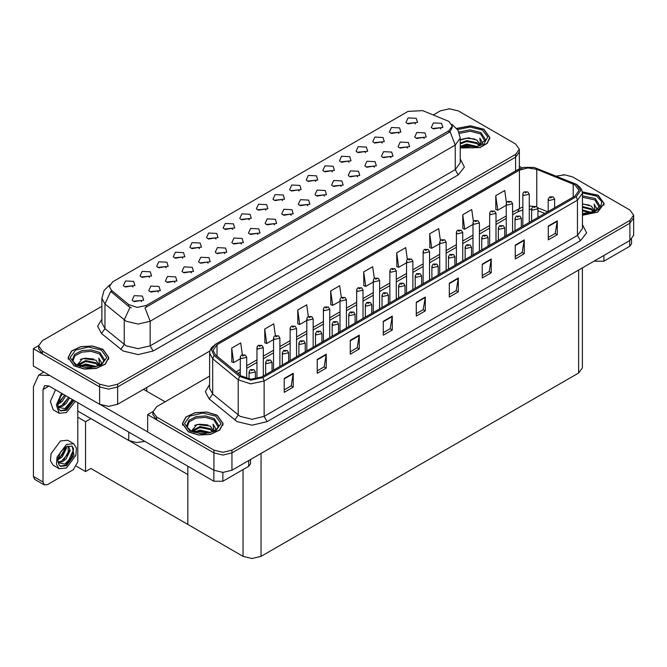 <?xml version="1.0" encoding="UTF-8"?>
<svg xmlns="http://www.w3.org/2000/svg" width="667" height="667" viewBox="0 0 667 667"><rect width="100%" height="100%" fill="white"/><g stroke="black" fill="none" stroke-linecap="round" stroke-linejoin="round"><path stroke-width="1" d="M199.391 248.599L198.366 247.532L191.938 248.599M200.167 243.021L192.013 242.613L189.903 247.182L191.162 248.224L201.426 247.182L200.167 243.021M415.466 123.854L414.44 122.778L408.021 123.854M416.241 118.276L408.087 117.859L405.978 122.428L407.245 123.47L417.509 122.428L416.241 118.276M407.579 148.082L406.553 147.007L400.125 148.082M408.354 142.505L400.2 142.096L398.091 146.665L399.35 147.699L409.613 146.665L408.354 142.505M216.008 239.003L214.982 237.936L208.563 239.003M216.783 233.425L208.629 233.016L206.52 237.585L207.787 238.628L218.051 237.585L216.783 233.425M357.712 176.872L356.687 175.796L350.267 176.872M358.487 171.294L350.333 170.885L348.224 175.454L349.491 176.488L359.755 175.454L358.487 171.294M315.741 181.424L314.716 180.357L308.287 181.424M316.517 175.846L308.362 175.438L306.253 180.007L307.512 181.049L317.775 180.007L316.517 175.846M257.987 234.45L256.962 233.375L250.534 234.45M258.763 228.873L250.6 228.464L248.499 233.033L249.758 234.067L260.022 233.033L258.763 228.873M365.608 152.635L364.582 151.567L358.154 152.635M366.375 147.065L358.221 146.648L356.111 151.217L357.379 152.259L367.642 151.217L366.375 147.065M307.846 205.661L306.82 204.586L300.4 205.661M308.621 200.083L300.467 199.675L298.357 204.244L299.625 205.278L309.888 204.244L308.621 200.083M332.358 171.828L331.332 170.76L324.912 171.828M333.133 166.25L324.979 165.841L322.87 170.41L324.137 171.452L334.4 170.41L333.133 166.25M274.604 224.854L273.578 223.778L267.159 224.854M275.379 219.276L267.225 218.868L265.116 223.437L266.383 224.471L276.647 223.437L275.379 219.276M382.224 143.046L381.199 141.971L374.779 143.046M383 137.469L374.846 137.052L372.736 141.621L374.004 142.663L384.267 141.621L383 137.469M324.47 196.065L323.445 194.989L317.017 196.065M325.246 190.487L317.092 190.078L314.982 194.647L316.241 195.681L326.505 194.647L325.246 190.487M149.525 277.389L148.499 276.313L142.071 277.389M150.3 271.811L142.146 271.402L140.037 275.971L141.296 277.013L151.559 275.971L150.3 271.811M232.633 229.406L231.607 228.339L225.179 229.406M233.408 223.829L225.254 223.42L223.145 227.989L224.404 229.031L234.667 227.989L233.408 223.829M158.254 292.029L157.229 290.954L150.809 292.029M159.029 286.451L150.875 286.043L148.766 290.604L150.033 291.646L160.297 290.604L159.029 286.451M282.5 200.617L281.474 199.55L275.046 200.617M283.275 195.039L275.112 194.631L273.011 199.2L274.27 200.242L284.534 199.2L283.275 195.039M191.496 272.836L190.47 271.761L184.05 272.836M192.271 267.259L184.117 266.85L182.008 271.411L183.275 272.453L193.538 271.411L192.271 267.259M241.362 244.047L240.337 242.971L233.909 244.047M242.138 238.469L233.984 238.061L231.874 242.63L233.133 243.663L243.405 242.63L242.138 238.469M299.116 191.02L298.091 189.953L291.671 191.02M299.892 185.443L291.737 185.034L289.628 189.603L290.895 190.645L301.159 189.603L299.892 185.443M208.121 263.24L207.095 262.164L200.667 263.24M208.896 257.662L200.742 257.254L198.633 261.814L199.892 262.856L210.155 261.814L208.896 257.662M348.983 162.231L347.957 161.164L341.529 162.231M349.758 156.653L341.604 156.245L339.495 160.814L340.754 161.856L351.017 160.814L349.758 156.653M291.229 215.258L290.203 214.182L283.775 215.258M292.004 209.68L283.85 209.271L281.741 213.84L283 214.874L293.263 213.84L292.004 209.68M249.25 219.81L248.232 218.743L241.804 219.81M250.025 214.232L241.871 213.824L239.761 218.392L241.029 219.435L251.292 218.392L250.025 214.232M424.195 138.486L423.17 137.41L416.75 138.486M424.971 132.908L416.817 132.5L414.707 137.069L415.975 138.102L426.238 137.069L424.971 132.908M224.737 253.643L223.72 252.568L217.292 253.643M225.513 248.066L217.359 247.657L215.249 252.226L216.517 253.26L226.78 252.226L225.513 248.066M132.9 286.985L131.883 285.91L125.454 286.985M133.675 281.407L125.521 280.999L123.412 285.568L124.679 286.61L134.942 285.568L133.675 281.407M182.766 258.196L181.741 257.12L175.321 258.196M183.542 252.618L175.388 252.209L173.278 256.778L174.546 257.821L184.809 256.778L183.542 252.618M141.637 301.626L140.612 300.55L134.184 301.626M142.413 296.048L134.25 295.639L132.149 300.2L133.408 301.242L143.672 300.2L142.413 296.048M440.82 128.889L439.795 127.814L433.367 128.889M441.596 123.312L433.442 122.903L431.332 127.472L432.591 128.506L442.855 127.472L441.596 123.312M265.875 210.213L264.849 209.146L258.421 210.213M266.65 204.636L258.496 204.227L256.386 208.796L257.645 209.838L267.917 208.796L266.65 204.636M174.879 282.433L173.854 281.357L167.425 282.433M175.654 276.855L167.5 276.446L165.391 281.007L166.65 282.049L176.913 281.007L175.654 276.855M398.849 133.45L397.824 132.374L391.396 133.45M399.625 127.872L391.462 127.455L389.361 132.024L390.62 133.066L400.884 132.024L399.625 127.872M341.095 186.468L340.07 185.393L333.642 186.468M341.871 180.89L333.708 180.482L331.599 185.051L332.866 186.085L343.13 185.051L341.871 180.89M166.15 267.792L165.124 266.717L158.696 267.792M166.925 262.214L158.763 261.806L156.662 266.375L157.921 267.417L168.184 266.375L166.925 262.214M390.954 157.679L389.928 156.603L383.508 157.679M391.729 152.101L383.575 151.692L381.466 156.261L382.733 157.295L392.996 156.261L391.729 152.101M374.337 167.275L373.312 166.2L366.883 167.275M375.112 161.697L366.95 161.289L364.849 165.858L366.108 166.892L376.371 165.858L375.112 161.697M448.916 121.369L422.678 110.647L408.012 111.389L112.748 281.849L109.396 286.527L111.464 290.32L128.764 304.586L137.152 307.379L146.248 305.469L448.916 130.724L452.268 126.046L448.916 121.369M144.847 441.371L136.527 442.58L128.756 440.462L77.814 411.047M449.783 108.779L448.824 108.779M38.628 345.606L33.35 348.649L99.658 386.935L108.654 389.086L117.659 386.935L515.608 157.179L519.343 151.984L515.608 157.179L117.659 386.935L108.654 389.086L99.658 386.935L42.354 353.852L38.619 348.649L38.619 345.881L42.354 351.075L99.658 384.167L108.654 386.318L117.659 384.167L515.608 154.402L519.343 149.208L515.608 144.014L458.304 110.93L449.308 108.779L440.303 110.93L433.333 114.949M33.35 348.649L33.35 365.975L99.658 404.26L108.654 406.411L117.659 404.26L209.888 351.009M90.895 418.601L85.551 421.686L77.814 417.217M88.794 417.384L187.861 474.587L187.861 524.47L90.895 468.484L85.551 471.569L76.497 466.341M85.551 471.569L85.551 421.686M209.621 376.105L156.662 406.678L152.935 411.881L152.935 414.649L156.662 419.843L213.965 452.935L222.97 455.086L231.966 452.935L629.923 223.17L633.65 217.976L629.923 223.17L231.966 452.935L222.97 455.086L213.965 452.935L147.657 414.649L147.657 431.974L213.965 470.252L222.97 472.403L231.966 470.252L629.923 240.495L633.65 235.301L633.65 215.208L629.923 210.013L572.619 176.922L564.816 174.804L556.461 176.046M564.099 174.779L563.131 174.779M152.943 411.597L147.657 414.649M582.349 267.967L582.349 367.817L578.614 373.011L261.072 556.345L252.068 558.496L243.071 556.345L187.861 524.47L187.861 466.2M460.188 148.007L480.107 147.59L487.26 143.305L489.861 137.552L483.9 129.24L470.602 125.813L456.737 128.389M102.868 349.225L92.438 346.006L80.674 346.673L71.527 351.009L68.101 357.537L74.062 365.858L84.492 369.076L96.256 368.401L105.403 364.074L108.829 357.537L102.868 349.225M452.268 126.046L452.268 127.455L450.025 131.649L448.916 132.45L144.964 307.779L150.15 321.236L138.152 324.104L126.146 321.236L104.969 304.027L101.901 298.407L101.901 323.011L104.969 328.631L126.146 345.831L138.152 348.699L150.15 345.831L455.219 169.701L460.188 162.773L460.188 138.177L455.219 145.106L450.025 131.649M131.341 307.779L128.764 306.478L110.697 291.429L104.969 304.027L104.969 328.631L101.492 333.5L97.657 326.271L101.901 319.126M101.901 306.303L42.354 340.687L38.619 345.881M582.416 215.283L597.707 212.139L604.177 203.552L598.207 195.231L582.299 191.821M217.175 415.224L206.745 412.006L194.981 412.673L185.843 417L182.408 423.537L188.377 431.849L198.799 435.067L210.572 434.4L219.71 430.065L223.145 423.537L217.175 415.224M575.046 184.909L579.023 190.454L575.046 195.998L261.697 376.905L250.917 379.173L240.979 375.855L215.474 354.827L213.015 350.333L216.992 344.789L519.426 170.185L527.839 167.917L536.81 169.31L575.046 184.909M576.246 184.217L534.117 167.417L523.928 167.417L518.226 169.493L215.791 344.097L211.381 349.566L214.082 355.394L239.586 376.421L250.767 380.148L262.898 377.597L576.246 196.69L580.724 190.454L576.246 184.217M284.259 378.464L284.259 392.321L293.263 387.127L293.263 373.27L284.259 378.464M284.259 389.862L291.196 385.86L293.263 373.27M291.137 385.893L293.263 387.127M317.267 359.413L317.267 373.27L326.263 368.067L326.263 354.21L317.267 359.413M317.267 370.81L324.195 366.808L326.263 354.21M324.137 366.842L326.263 368.067M350.267 340.353L350.267 354.21L359.271 349.016L359.271 335.159L350.267 340.353M350.267 351.759L357.204 347.749L359.271 335.159M357.137 347.79L359.271 349.016M383.267 321.302L383.267 335.159L392.271 329.965L392.271 316.108L383.267 321.302M383.267 332.7L390.203 328.698L392.271 316.108M390.145 328.731L392.271 329.965M548.282 226.03L548.282 239.887L557.287 234.692L557.287 220.835L548.282 226.03M548.282 237.427L555.219 233.425L557.287 220.835M555.152 233.467L557.287 234.692M515.283 245.089L515.283 258.946L524.279 253.743L524.279 239.887L515.283 245.089M515.283 256.487L522.211 252.485L524.279 239.887M522.153 252.518L524.279 253.743M482.283 264.14L482.283 277.997L491.279 272.803L491.279 258.946L482.283 264.14M482.283 275.538L489.211 271.536L491.279 258.946M489.153 271.569L491.279 272.803M449.275 283.192L449.275 297.048L458.279 291.854L458.279 277.997L449.275 283.192M449.275 294.589L456.211 290.587L458.279 277.997M456.145 290.629L458.279 291.854M416.275 302.251L416.275 316.108L425.271 310.905L425.271 297.048L416.275 302.251M416.275 313.648L423.203 309.646L425.271 297.048M423.145 309.68L425.271 310.905M152.935 411.881L156.662 417.075L213.965 450.158L222.97 452.309L231.966 450.158L629.923 220.402L633.65 215.208M308.346 316.542L306.703 304.811L297.699 310.005L297.849 323.778M275.354 335.626L273.703 323.862L264.699 329.064L264.849 342.838M242.354 354.727L240.695 342.921L231.699 348.116L231.841 361.889M407.37 259.446L405.711 247.649L396.715 252.843L396.857 266.617M440.387 240.487L438.719 228.598L429.715 233.792L429.856 247.565M473.412 221.586L471.719 209.538L462.715 214.741L462.865 228.514M506.445 202.785L504.719 190.487L495.723 195.681L495.864 209.455M341.354 297.482L339.703 285.759L330.707 290.954L330.849 304.727M374.354 278.447L372.711 266.7L363.707 271.903L363.857 285.676M363.707 271.903L365.741 286.376L373.278 282.024M365.741 286.376L363.707 285.618M396.715 252.843L398.741 267.325L406.52 262.831M398.741 267.325L396.715 266.567M429.715 233.792L431.749 248.274L439.761 243.638M431.749 248.274L429.715 247.515M462.715 214.741L464.749 229.215L473.003 224.454M464.749 229.215L462.715 228.456M495.723 195.681L497.749 210.163L506.253 205.261M497.749 210.163L495.723 209.405M330.707 290.954L332.741 305.436L340.037 301.217M332.741 305.436L330.707 304.677M297.699 310.005L299.733 324.487L306.795 320.41M299.733 324.487L297.699 323.728M264.699 329.064L266.733 343.538L273.545 339.603M266.733 343.538L264.699 342.78M231.699 348.116L233.725 362.598L240.303 358.796M233.725 362.598L231.699 361.839M246.673 378.548L246.673 357.295L241.237 358.596L240.303 357.295L240.654 356.028L241.579 355.086L242.705 355.152L242.738 355.995L244.239 355.127L242.771 355.111L243.914 355.561L242.705 355.152M242.771 355.111L241.687 355.027M255.403 378.964L255.403 371.928L249.967 373.228L249.033 371.928L250.308 369.726L251.434 369.785L251.467 370.635L252.968 369.768L251.501 369.751L252.643 370.202L251.434 369.785M251.501 369.751L250.417 369.668M603.91 255.511L603.91 261.231L629.715 246.331L629.715 240.62M522.036 167.884L519.343 166.325M631.574 239.32L631.574 243.738L629.715 246.331M603.91 261.231L594.906 261.231L594.906 260.714M594.455 260.972L594.906 261.231M222.878 472.403L222.878 481.215L248.683 466.325L248.683 460.605M165.124 401.801L143.522 389.328M147.657 431.899L100.75 404.819M43.013 481.999L44.33 484.909L34.726 479.373L33.408 476.455L43.013 481.999L43.013 389.495L44.772 385.618L49.008 386.035L213.874 481.215L213.874 470.202M49.942 375.554L38.686 375.071L33.408 386.727L33.408 476.455M44.33 484.909L47.507 484.601L73.312 469.701L77.814 461.906L77.814 402.66M250.542 459.53L250.542 463.723L248.683 466.325M222.878 481.215L213.874 481.215M263.29 375.988L263.29 347.699L257.862 348.999L256.928 347.699L257.27 346.431L258.196 345.489L259.33 345.556L259.363 346.398L260.864 345.531L259.396 345.514L260.53 345.965L259.33 345.556M259.396 345.514L258.304 345.431M279.915 366.391L279.915 338.102L274.479 339.403L273.545 338.102L273.895 336.835L274.821 335.893L275.946 335.96L275.98 336.802L277.48 335.935L276.013 335.918L277.155 336.368L275.946 335.96M276.013 335.918L274.929 335.834M296.532 356.795L296.532 328.506L291.104 329.806L290.17 328.506L290.512 327.239L291.437 326.296L292.571 326.363L292.605 327.205L294.105 326.338L292.638 326.321L293.78 326.772L293.063 326.597M292.638 326.321L291.554 326.238M293.038 326.938L292.571 326.363M272.019 370.944L272.019 362.331L266.592 363.632L265.658 362.331L266.925 360.13L268.059 360.188L268.092 361.039L269.593 360.172L268.551 360.422M268.126 360.155L267.042 360.072M268.526 360.772L268.059 360.188M288.644 361.347L288.644 352.735L283.208 354.035L282.283 352.735L283.55 350.534L284.684 350.592L284.709 351.442L286.21 350.575L284.742 350.559L285.885 351.009L284.684 350.592M284.742 350.559L283.658 350.475M305.269 351.751L305.269 343.146L299.833 344.439L298.899 343.146L300.167 340.937L301.301 340.995L301.334 341.846L302.835 340.979L301.367 340.962L302.51 341.412L301.301 340.995M301.367 340.962L300.283 340.879M321.886 342.154L321.886 333.55L316.458 334.842L315.524 333.55L316.792 331.341L317.926 331.399L317.951 332.249L319.451 331.382L317.992 331.366L319.126 331.816L318.417 331.632M317.992 331.366L316.9 331.282M318.392 331.649L317.926 331.399M55.536 389.803L50.317 401.476L53.202 409.821L59.196 413.29L66.417 412.573L75.371 401.251M61.531 393.263L56.32 404.936L59.196 413.29M58.096 402.126L57.879 405.394L59.055 409.346L60.58 410.897L66.417 410.322L73.92 400.417M60.147 410.605L65.516 409.796L73.02 399.892M72.603 399.65L64.832 408.613L58.162 407.262M65.741 395.689L62.323 401.301L57.862 404.444M64.791 395.147L57.921 403.443M69.551 397.891L66.133 403.502L62.423 406.32L58.079 406.912M68.601 397.34L61.472 405.769L58.004 406.52M59.055 409.346L57.62 404.794L60.747 396.223L62.731 393.955M72.244 399.45L68.351 405.653L64.866 408.679M68.434 397.249L63.682 404.36M64.624 395.047L59.872 402.159M73.628 443.73L67.625 440.262L60.414 440.979L50.984 453.693L50.409 460.83L53.202 465.249L59.196 468.718L66.417 468.001L75.838 455.294L76.422 448.149L73.628 443.73L66.417 444.447L56.987 457.153L56.412 464.299L59.196 468.718M71.953 445.965L73.57 448.999L71.444 457.479L64.832 464.049L58.162 462.698M66.417 465.749L74.037 455.469L72.244 446.115L66.417 446.698L60.747 451.659L57.62 460.222L59.055 464.782L60.58 466.325L66.417 465.749M60.147 466.041L65.516 465.233L71.944 457.962L73.57 448.999M66.308 446.757L66.35 448.357L62.323 456.728L57.862 459.871M65.416 447.332L63.165 453.86L57.921 458.871M67.6 446.115L68.651 446.44L70.16 450.558L66.133 458.929L62.423 461.756L58.079 462.348M68.142 446.223L68.209 453.76L61.472 461.205L58.004 461.956M59.055 464.782L57.879 460.822L58.096 457.554M73.303 447.891L73.412 450.05L68.351 461.08L64.866 464.107M69.143 450.6L63.682 459.788M65.333 448.399L59.872 457.595M459.43 133.367L470.193 131.266L480.599 133.917L485.101 141.304M456.828 128.498L470.56 125.93L483.75 129.323L489.653 137.552L487.06 143.263L479.948 147.499L460.188 147.874M460.188 140.112L468.367 137.852L476.997 140.153L480.098 144.689M466.508 147.54L471.344 147.64M460.589 146.231L466.75 144.047L477.48 146.548M461.431 146.523L466.75 144.914L476.555 146.807M460.188 143.113L466.75 140.587L476.997 142.746L479.715 145.714M460.188 143.98L466.75 141.454L476.997 143.613L479.34 145.873M479.923 145.623L480.107 144.481L476.997 140.153M480.699 145.239L479.823 138.136L482.399 142.605L482.299 143.538M479.823 138.136L482.399 142.771M461.356 139.411L466.158 138.219L474.754 138.994M463.065 142.288L466.158 141.687L474.445 142.371M463.065 145.748L466.158 145.148L474.445 145.831M582.416 197.29L594.906 199.908L599.416 207.304M582.324 191.946L598.057 195.323L603.96 203.552L597.557 212.056L582.416 215.158M582.416 203.852L591.312 206.145L594.405 210.689M582.416 213.423L585.651 213.632M582.416 209.955L591.787 212.54M582.416 210.822L590.87 212.806M582.416 206.495L591.312 208.746L594.022 211.714M582.416 207.362L591.312 209.613L593.647 211.873M594.23 211.622L594.414 210.48L591.312 206.145M595.014 211.239L594.13 204.135L596.715 208.604L596.615 209.53M594.13 204.135L596.707 208.771M582.416 204.085L589.061 204.994M582.416 207.554L588.753 208.362M582.416 211.014L588.753 211.831M72.861 361.297L74.746 355.903L81.682 352.134L91.112 351.376L99.566 353.902L104.069 361.297M102.718 349.308L108.621 357.537L105.219 364.007L96.181 368.292L84.534 368.951L74.212 365.766L68.309 357.537L71.711 351.075L80.749 346.79L92.396 346.123L102.718 349.308M77.072 365.132L82.7 358.479L95.965 360.138L99.066 364.674M85.468 367.534L90.312 367.625M79.556 366.225L85.718 364.04L96.448 366.533M80.399 366.508L85.718 364.907L95.523 366.8M77.864 365.533L78.222 364.324L85.718 360.572L95.965 362.74L98.683 365.699M78.039 365.608L85.718 361.439L95.965 363.598L98.307 365.866M98.883 365.608L99.075 364.465L95.965 360.138M99.666 365.233L98.791 358.121L101.367 362.59L101.267 363.523M98.791 358.121L101.367 362.765M80.323 359.396L85.126 358.212L93.722 358.979M82.033 362.273L85.126 361.672L93.413 362.356M82.033 365.741L85.126 365.141L93.413 365.816M187.169 427.289L189.053 421.903L195.99 418.134L205.419 417.375L213.874 419.902L218.384 427.289M217.025 415.308L222.928 423.537L219.535 429.998L210.489 434.284L198.841 434.951L188.528 431.766L182.616 423.537L186.018 417.075L195.064 412.781L206.703 412.123L217.025 415.308M191.379 431.124L197.015 424.479L210.272 426.138L213.373 430.674M199.783 433.525L204.619 433.625M193.864 432.216L200.033 430.032L210.755 432.524M194.714 432.499L200.033 430.899L209.83 432.791M192.179 431.524L192.53 430.323L200.033 426.572L210.272 428.731L212.99 431.699M192.346 431.607L200.033 427.439L210.272 429.598L212.615 431.857M213.198 431.607L213.382 430.465L210.272 426.138M213.982 431.224L213.098 424.12L215.674 428.589L215.574 429.523M213.098 424.12L215.674 428.756M194.631 425.396L199.433 424.204L208.029 424.979M196.34 428.272L199.433 427.672L207.72 428.347M196.34 431.732L199.433 431.132L207.72 431.816M313.156 347.199L313.156 318.909L307.72 320.21L306.795 318.909L307.137 317.642L308.062 316.7L309.188 316.767L309.221 317.609L310.722 316.742L309.255 316.725L310.397 317.175L309.188 316.767M309.255 316.725L308.171 316.642M329.781 337.602L329.781 309.313L324.345 310.614L323.412 309.313L323.753 308.046L324.679 307.103L325.813 307.17L325.846 308.012L327.347 307.145L325.88 307.128L327.022 307.579L325.813 307.17M325.88 307.128L324.796 307.045M346.398 328.006L346.398 299.716L340.97 301.017L340.037 299.716L340.378 298.449L341.304 297.507L342.438 297.574L342.463 298.416L343.964 297.549L342.496 297.532L343.638 297.982L342.438 297.574M342.496 297.532L341.412 297.449M338.511 332.558L338.511 323.954L333.075 325.246L332.141 323.954L333.417 321.744L334.542 321.802L334.576 322.653L336.076 321.786L334.609 321.769L335.751 322.219L335.042 322.036M334.609 321.769L333.525 321.686M335.017 322.386L334.542 321.802M355.127 322.961L355.127 314.357L349.7 315.649L348.766 314.357L350.033 312.148L351.167 312.206L351.201 313.056L352.701 312.189L351.234 312.173L352.376 312.623L351.167 312.206M351.234 312.173L350.142 312.089M371.752 313.365L371.752 304.761L366.316 306.053L365.391 304.761L366.658 302.551L367.784 302.61L367.817 303.46L369.318 302.593L367.851 302.576L368.993 303.026L367.784 302.61M367.851 302.576L366.767 302.493M363.023 318.409L363.023 290.12L357.587 291.421L356.653 290.12L357.003 288.853L357.929 287.911L359.054 287.977L359.088 288.819L360.589 287.952L359.121 287.936L360.263 288.386L359.555 288.211M359.121 287.936L358.037 287.852M359.521 288.553L359.054 287.977M379.64 308.813L379.64 280.524L374.212 281.824L373.278 280.524L373.62 279.256L374.546 278.314L375.679 278.381L375.713 279.223L377.214 278.356L375.746 278.339L376.88 278.789L375.679 278.381M375.746 278.339L374.654 278.256M396.265 299.216L396.265 270.927L390.829 272.228L389.895 270.927L390.245 269.668L391.17 268.718L392.296 268.784L392.329 269.626L393.83 268.759L392.363 268.743L393.505 269.193L392.296 268.784M392.363 268.743L391.279 268.659M412.881 289.62L412.881 261.331L407.454 262.631L406.52 261.331L406.862 260.072L407.787 259.121L408.921 259.188L408.954 260.03L410.455 259.163L408.988 259.146L410.13 259.596L408.921 259.188M408.988 259.146L407.904 259.063M429.506 280.023L429.506 251.734L424.07 253.035L423.145 251.734L423.487 250.475L424.412 249.525L425.546 249.591L425.571 250.433L427.072 249.566L425.604 249.55L426.747 250L425.546 249.591M425.604 249.55L424.52 249.466M388.369 303.768L388.369 295.164L382.941 296.456L382.008 295.164L383.275 292.955L384.409 293.013L384.442 293.864L385.943 292.996L384.901 293.247M384.475 292.98L383.392 292.896M384.876 293.597L384.409 293.013M404.994 294.172L404.994 285.568L399.558 286.86L398.633 285.568L399.9 283.358L401.034 283.417L401.059 284.267L402.56 283.4L401.092 283.383L402.234 283.834L401.034 283.417M401.092 283.383L400.008 283.3M421.619 284.576L421.619 275.971L416.183 277.264L415.249 275.971L416.516 273.762L417.65 273.82L417.684 274.671L419.184 273.803L417.717 273.787L418.859 274.237L417.65 273.82M417.717 273.787L416.633 273.703M438.236 274.979L438.236 266.375L432.808 267.667L431.874 266.375L433.141 264.165L434.275 264.224L434.309 265.074L435.801 264.207L434.342 264.19L435.476 264.641L434.275 264.224M434.342 264.19L433.25 264.107M454.861 265.383L454.861 256.778L449.425 258.079L448.491 256.778L449.766 254.569L450.892 254.627L450.925 255.478L452.426 254.611L450.959 254.594L452.101 255.044L451.392 254.861M450.959 254.594L449.875 254.511M451.367 255.211L450.892 254.627M446.131 270.427L446.131 242.138L440.695 243.438L439.761 242.138L440.103 240.879L441.029 239.928L442.163 239.995L442.196 240.837L443.697 239.97L442.229 239.953L443.372 240.403L442.163 239.995M442.229 239.953L441.145 239.87M462.748 260.83L462.748 232.541L457.32 233.842L456.386 232.541L456.728 231.282L457.654 230.332L458.788 230.398L458.821 231.241L460.313 230.373L458.854 230.357L459.988 230.807L459.28 230.632M458.854 230.357L457.762 230.273M459.255 230.649L458.788 230.398M479.373 251.234L479.373 222.945L473.937 224.245L473.003 222.945L473.353 221.686L474.279 220.735L475.404 220.802L475.438 221.644L476.938 220.777L475.471 220.76L476.613 221.211L475.904 221.035M475.471 220.76L474.387 220.677M475.879 221.377L475.404 220.802M495.99 241.637L495.99 213.348L490.562 214.649L489.628 213.348L489.97 212.089L490.895 211.139L492.029 211.206L492.063 212.048L493.563 211.181L492.096 211.164L493.238 211.614L492.029 211.206M492.096 211.164L491.004 211.08M512.615 232.041L512.615 203.752L507.178 205.052L506.253 203.752L506.595 202.493L507.52 201.542L508.646 201.609L508.679 202.451L510.18 201.592L508.713 201.567L509.855 202.018L508.646 201.609M508.713 201.567L507.629 201.484M529.231 222.445L529.231 194.155L523.803 195.456L522.87 194.155L523.211 192.896L524.137 191.946L525.271 192.013L525.304 192.855L526.805 191.996L525.763 192.246M525.338 191.971L524.254 191.888M525.738 192.588L525.271 192.013M471.477 255.786L471.477 247.182L466.05 248.483L465.116 247.182L466.383 244.972L467.517 245.031L467.55 245.881L469.051 245.014L467.584 244.997L468.726 245.448L467.517 245.031M467.584 244.997L466.491 244.914M488.102 246.19L488.102 237.585L482.666 238.886L481.741 237.585L483.008 235.376L484.134 235.434L484.167 236.285L485.668 235.418L484.2 235.401L485.343 235.851L484.634 235.668M484.2 235.401L483.116 235.318M484.609 235.684L484.134 235.434M504.719 236.593L504.719 227.989L499.291 229.29L498.357 227.989L499.625 225.78L500.759 225.838L500.792 226.688L502.293 225.821L501.251 226.071M500.825 225.805L499.741 225.721M501.225 226.421L500.759 225.838M521.344 226.997L521.344 218.392L515.908 219.693L514.982 218.392L516.25 216.183L517.384 216.241L517.409 217.092L518.909 216.225L517.442 216.208L518.584 216.658L517.384 216.241M517.442 216.208L516.358 216.125M537.969 217.4L537.969 208.796L532.533 210.097L531.599 208.796L532.875 206.587L534 206.645L534.034 207.495L535.534 206.628L534.067 206.612L535.209 207.062L534 206.645M534.067 206.612L532.983 206.528M554.585 207.804L554.585 199.2L549.158 200.5L548.224 199.2L549.491 196.99L550.625 197.048L550.659 197.899L552.151 197.032L551.117 197.282M550.692 197.015L549.6 196.932M551.092 197.299L550.625 197.048M128.756 440.462L128.756 432.074M515.608 170.952L515.608 154.402M117.659 404.26L117.659 384.167M99.658 404.26L99.658 384.167M146.757 391.195L146.757 387.452M111.464 290.32L111.464 292.213M128.764 304.586L128.764 306.478M146.248 305.469L146.248 307.195M448.916 130.724L448.916 132.45M213.965 470.252L213.965 450.158M231.966 470.252L231.966 450.158M629.923 240.495L629.923 220.402M578.614 373.011L578.614 270.118M261.072 556.345L261.072 453.452M243.071 556.345L243.071 469.56M153.152 351.025L150.15 345.831L150.15 321.236L455.219 145.106L455.219 169.701L458.221 174.896L153.152 351.025L138.152 354.611L123.145 351.025L101.492 333.5M130.032 307.262L124.245 319.927L124.245 344.522L120.769 349.391M460.188 158.888L464.374 167.109L458.221 174.896M42.354 351.075L42.354 353.852M582.416 224.679L586.61 232.891L580.448 240.687L267.1 421.594L264.099 416.4L577.447 235.493L582.416 228.564L582.416 193.222L577.447 200.15L576.246 196.69M267.1 421.594L252.101 425.179L237.102 421.594L209.221 398.933L205.386 391.704L209.621 384.559M240.095 416.4L252.101 419.268L264.099 416.4L264.099 381.065L250.617 383.892L238.194 379.756L212.69 358.729L209.621 353.101L209.621 388.444L212.69 394.064L240.095 416.4M523.928 167.417L518.226 169.493M215.791 344.097L211.581 347.557L210.13 350.2L209.621 353.101M214.082 355.394L212.69 358.729L212.69 394.064L209.221 398.933M239.586 376.421L238.194 379.756L238.194 415.091L234.717 419.96M262.898 377.597L264.099 381.065L577.447 200.15L577.447 235.493L580.448 240.687M156.662 417.075L156.662 419.843M216.992 344.789L216.992 356.086M573.236 184.034L573.236 197.04M536.81 169.31L536.81 206.662M547.665 211.806L537.76 207.796M533.241 206.386L529.231 206.003M522.87 206.845L512.615 212.223M519.426 170.185L519.426 208.296L517.842 211.789L512.615 214.807M506.253 215.9L495.99 221.819M489.628 225.496L479.373 231.416M473.003 235.092L462.748 241.012M456.386 244.689L446.131 250.609M439.761 254.285L429.506 260.205M423.145 263.882L412.881 269.802M406.52 273.478L396.265 279.398M389.895 283.075L379.64 288.994M373.278 292.671L363.023 298.591M356.653 302.268L346.398 308.187M340.037 311.864L329.781 317.784M323.412 321.461L313.156 327.38M306.795 331.057L296.532 336.977M290.17 340.654L279.915 346.573M273.545 350.25L263.29 356.17M256.928 359.846L246.673 365.766M240.303 369.443L236.126 371.853M544.756 213.482L537.969 210.68M416.275 302.685L425.238 297.515M449.275 283.633L458.237 278.456M482.283 264.582L491.246 259.405M515.283 245.523L524.245 240.353M548.282 226.472L557.245 221.294M383.267 321.744L392.238 316.567M350.267 340.795L359.23 335.618M317.267 359.846L326.23 354.677M284.259 378.906L293.23 373.728M49.008 386.035L43.013 389.495M458.938 132.066L470.077 129.798L480.907 132.525L485.593 139.778L477.372 146.573L460.188 146.09M457.595 129.565L470.185 127.022L482.399 130.107L487.71 136.893L483.909 144.014L472.895 147.899L460.188 146.615M582.416 195.823L595.214 198.516L599.9 205.778L595.056 211.214L582.416 213.657M582.416 193.046L596.707 196.098L601.767 201.692L600.383 207.946L593.063 212.623L582.416 214.049M72.37 359.763L74.587 354.344L81.758 350.625L91.329 349.933L99.875 352.51L104.561 359.763L102.084 363.657L94.806 366.975L76.622 364.882L72.745 361.055L72.37 359.763M101.367 350.092L106.712 357.537L101.367 364.991L88.461 368.076L75.563 364.991L70.218 357.537L75.563 350.092L88.461 347.007L101.367 350.092M186.685 425.763L188.894 420.343L196.073 416.617L205.636 415.925L214.182 418.509L218.868 425.763L216.391 429.656L209.113 432.975L190.937 430.882L187.052 427.047L186.685 425.763M215.674 416.091L221.019 423.537L215.674 430.982L202.776 434.067L189.87 430.982L184.534 423.537L189.87 416.091L202.776 412.998L215.674 416.091M519.343 168.884L519.343 149.208M460.188 138.177L457.971 130.157L451.859 124.287M109.813 284.767L104.077 290.47L101.901 298.407M582.416 193.222L581.907 190.312L580.498 187.719L576.571 184.35L534.117 167.417M517.9 169.626L215.474 344.23M531.599 209.338L529.231 209.23M522.87 209.905L517.842 211.789M506.253 218.484L495.99 224.404M489.628 228.081L479.373 234M473.003 237.677L462.748 243.597M456.386 247.274L446.131 253.193M439.761 256.87L429.506 262.79M423.145 266.466L412.881 272.386M406.52 276.063L396.265 281.983M389.895 285.659L379.64 291.579M373.278 295.256L363.023 301.176M356.653 304.852L346.398 310.772M340.037 314.449L329.781 320.368M323.412 324.045L313.156 329.965M306.795 333.642L296.532 339.561M290.17 343.238L279.915 349.158M273.545 352.835L263.29 358.754M256.928 362.431L246.673 368.351M240.303 372.028L237.969 373.378M246.673 357.295L245.298 355.027L241.779 354.969M240.303 375.304L240.303 357.295M255.403 371.928L254.027 369.66L250.509 369.601M249.033 378.998L249.033 371.928M38.686 375.071L43.897 372.061M263.29 347.699L261.923 345.431L258.404 345.373M256.928 378.689L256.928 347.699M279.915 338.102L278.539 335.834L275.021 335.776M273.545 370.06L273.545 338.102M296.532 328.506L295.164 326.238L291.646 326.18M290.17 360.463L290.17 328.506M272.019 362.331L270.652 360.063L267.133 360.005M265.658 374.621L265.658 362.331M288.644 352.735L287.269 350.467L283.75 350.408M282.283 365.024L282.283 352.735M305.269 343.146L303.894 340.87L300.375 340.812M298.899 355.428L298.899 343.146M321.886 333.55L320.519 331.274L317 331.216M315.524 345.831L315.524 333.55M489.653 137.552L489.653 139.245M603.96 203.552L603.96 205.244M108.621 357.537L108.621 359.23M68.309 357.537L68.309 359.23M222.928 423.537L222.928 425.229M182.616 423.537L182.616 425.229M313.156 318.909L311.781 316.642L308.262 316.583M306.795 350.867L306.795 318.909M329.781 309.313L328.406 307.045L324.887 306.987M323.412 341.279L323.412 309.313M346.398 299.716L345.031 297.449L341.504 297.39M340.037 331.682L340.037 299.716M338.511 323.954L337.135 321.677L333.617 321.619M332.141 336.235L332.141 323.954M355.127 314.357L353.76 312.081L350.242 312.023M348.766 326.638L348.766 314.357M371.752 304.761L370.377 302.485L366.858 302.434M365.391 317.042L365.391 304.761M363.023 290.12L361.647 287.852L358.129 287.794M356.653 322.086L356.653 290.12M379.64 280.524L378.272 278.256L374.754 278.197M373.278 312.49L373.278 280.524M396.265 270.927L394.889 268.659L391.371 268.601M389.895 302.893L389.895 270.927M412.881 261.331L411.514 259.063L407.996 259.004M406.52 293.297L406.52 261.331M429.506 251.734L428.139 249.466L424.612 249.408M423.145 283.7L423.145 251.734M388.369 295.164L387.002 292.888L383.483 292.838M382.008 307.445L382.008 295.164M404.994 285.568L403.627 283.292L400.1 283.242M398.633 297.849L398.633 285.568M421.619 275.971L420.243 273.695L416.725 273.645M415.249 288.252L415.249 275.971M438.236 266.375L436.868 264.099L433.35 264.049M431.874 278.656L431.874 266.375M454.861 256.778L453.485 254.502L449.967 254.452M448.491 269.059L448.491 256.778M446.131 242.138L444.756 239.87L441.237 239.812M439.761 274.104L439.761 242.138M462.748 232.541L461.381 230.273L457.862 230.215M456.386 264.507L456.386 232.541M479.373 222.945L477.997 220.677L474.479 220.619M473.003 254.911L473.003 222.945M495.99 213.348L494.622 211.08L491.104 211.022M489.628 245.314L489.628 213.348M512.615 203.752L511.239 201.484L507.72 201.426M506.253 235.718L506.253 203.752M529.231 194.155L527.864 191.888L524.345 191.829M522.87 226.121L522.87 194.155M471.477 247.182L470.11 244.906L466.592 244.856M465.116 259.463L465.116 247.182M488.102 237.585L486.727 235.309L483.208 235.259M481.741 249.867L481.741 237.585M504.719 227.989L503.352 225.713L499.833 225.663M498.357 240.27L498.357 227.989M521.344 218.392L519.977 216.116L516.45 216.066M514.982 230.674L514.982 218.392M537.969 208.796L536.593 206.52L533.075 206.47M531.599 221.077L531.599 208.796M554.585 199.2L553.218 196.923L549.7 196.873M548.224 211.481L548.224 199.2"/></g></svg>
